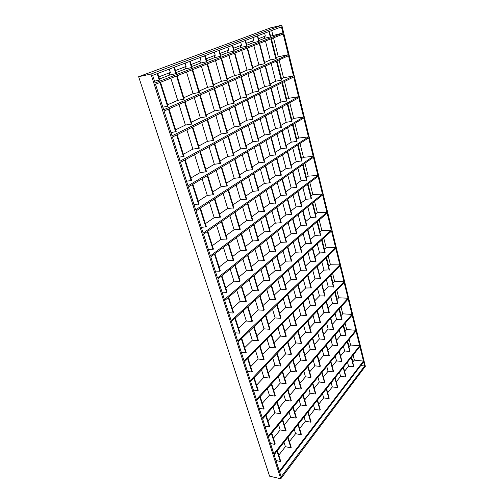 <?xml version="1.0" encoding="UTF-8"?>
<svg xmlns="http://www.w3.org/2000/svg" width="504" height="504" viewBox="0 0 504 504"><rect width="100%" height="100%" fill="white"/><g stroke="black" fill="none" stroke-linecap="round" stroke-linejoin="round"><path stroke-width="0.76" d="M281.44 26.869L152.655 75.373L155.087 82.965L282.939 32.993L281.44 26.869M282.939 32.993L270.724 36.112L270.037 34.285M264.613 33.207L265.343 36.086L258.457 38.72M281.144 476.778L364.644 365.986L363.617 361.803L279.632 472.046L281.144 476.778M360.751 365.564L364.644 365.986M331.33 230.202L327.153 213.179L224.727 300.535L231.134 320.538L331.33 230.202L321.823 230.41L319.202 219.958M312.593 203.024L316.153 217.117L310.54 217.552L305.777 221.508M302.986 210.729L306.697 225.061L301.001 225.471L295.861 229.748M292.944 218.78L296.818 233.365L291.054 233.736L285.497 238.354M282.448 227.197L286.505 242.033L280.659 242.38L274.655 247.363M263.302 256.801L269.785 251.414L275.707 251.112L271.461 236.004M251.395 266.692L258.401 260.87L264.405 260.612L259.957 245.234M238.896 277.074L246.462 270.787L252.548 270.572L247.886 254.911M225.767 287.986L233.944 281.188L239.702 281.371L240.112 281.024L235.211 265.072M222.05 292.175L226.611 292.377L227.039 292.011L221.886 275.757M326.939 212.323L224.406 299.521L217.835 279.002L322.673 194.941L326.939 212.323L317.381 212.701L315.409 214.175M307.812 184.048L311.522 198.778L305.871 199.301L301.008 203.106M297.984 191.419L301.864 206.407L296.138 206.911L290.884 211.018M287.721 199.124L291.778 214.383L285.97 214.855L280.287 219.297M276.979 207.188L281.226 222.718L275.341 223.165L269.205 227.959M257.588 237.037L264.222 231.853L270.182 231.449L265.74 215.63M245.398 246.563L252.567 240.962L258.615 240.591L253.953 224.475M232.596 256.567L240.351 250.507L246.475 250.179L241.586 233.762M219.139 267.089L227.524 260.536L233.73 260.253L228.589 243.52M215.309 271.102L219.889 271.196L220.33 270.843L214.918 253.783M322.459 194.065L217.501 277.962L210.76 256.901L318.106 176.318L322.459 194.065L312.845 194.62L310.836 196.043M302.917 164.651L306.797 180.041L301.108 180.665L296.144 184.3M292.874 171.681L296.932 187.349L291.167 187.948L285.793 191.879M282.379 179.027L286.618 194.979L280.772 195.558L274.964 199.811M271.391 186.713L275.827 202.967L269.905 203.515L263.63 208.114M251.735 216.814L258.527 211.844L264.531 211.327L259.875 194.764M239.261 225.956L246.601 220.576L252.687 220.097L247.804 203.213M226.145 235.557L234.089 229.742L240.257 229.295L235.129 212.083M212.348 245.662L220.941 239.362L227.191 238.965L221.798 221.407M208.391 249.486L213.444 249.133L207.768 231.229M317.885 175.417L210.42 255.837L203.503 234.215L313.438 157.292L317.885 175.417L308.215 176.161L306.167 177.528M297.921 144.831L301.972 160.908L296.245 161.627L291.173 165.091M287.652 151.49L291.892 167.863L286.083 168.569L280.596 172.318M276.91 158.458L281.345 175.14L275.461 175.82L269.52 179.878M265.665 165.753L270.308 182.757L264.348 183.412L257.922 187.803M245.75 196.113L252.699 191.369L258.747 190.732L253.871 173.401M232.968 204.838L240.49 199.704L246.613 199.105L241.504 181.421M219.53 214.017L227.669 208.461L233.875 207.894L228.501 189.857M205.374 223.681L214.194 217.659L220.487 217.129L214.83 198.721M201.291 227.31L206.382 226.857L200.422 208.064M313.211 156.379L203.15 233.119L196.043 210.911L308.668 137.857L313.211 156.379L303.484 157.311L301.398 158.615M292.805 124.57L297.045 141.359L291.274 142.178L286.089 145.467M282.303 130.845L286.732 147.949L280.892 148.762L275.279 152.315M271.316 137.409L275.953 154.848L270.031 155.642L263.951 159.491M259.799 144.289L264.657 162.074L258.653 162.849L252.082 167.013M239.621 174.907L246.739 170.402L252.819 169.646L247.722 151.509M226.523 183.204L234.228 178.322L240.395 177.597L235.04 159.081M212.745 191.936L221.092 186.65L227.342 185.951L221.71 167.051M198.229 201.134L207.276 195.401L213.608 194.739L207.673 175.436M194.008 204.555L199.137 203.994L192.881 184.275M308.442 136.924L195.678 209.784L188.376 186.965L303.799 117.999L308.442 136.924L298.658 138.065L296.522 139.306M287.582 103.843L292.005 121.376L286.196 122.308L280.898 125.402M276.835 109.715L281.465 127.588L275.581 128.507L269.842 131.865M265.589 115.863L270.434 134.095L264.474 135.003L258.256 138.632M253.796 122.308L258.873 140.906L252.832 141.8L246.103 145.732M233.339 153.191L240.629 148.932L246.752 148.056L241.422 129.068M219.914 161.034L227.814 156.416L234.02 155.56L228.419 136.174M205.789 169.287L214.351 164.285L220.639 163.453L214.742 143.653M190.89 177.994L200.176 172.57L206.546 171.757L200.327 151.521M186.524 181.188L191.69 180.52L185.132 159.831M303.566 117.041L188.005 185.812L180.501 162.364L298.815 97.707L303.566 117.041L293.719 118.396L291.545 119.574M282.234 82.65L286.852 100.951L281.005 101.991L275.587 104.889M271.24 88.093L276.072 106.766L270.15 107.799L264.279 110.943M259.724 93.801L264.789 112.852L258.785 113.879L252.422 117.281M247.64 99.786L252.958 119.234L246.872 120.254L239.98 123.94M226.901 130.939L234.373 126.939L240.54 125.931L234.958 106.067M213.142 138.298L221.243 133.963L227.493 132.968L221.621 112.675M198.645 146.053L207.434 141.353L213.765 140.377L207.585 119.631M183.355 154.23L192.887 149.134L199.301 148.176L192.786 126.964M178.844 157.198L184.042 156.404L177.162 134.7M298.576 96.724L180.117 161.173L172.399 137.063L293.725 76.955L298.576 96.724L288.679 98.299L286.461 99.408M276.765 60.965L281.585 80.067L275.701 81.226L270.157 83.916M265.514 65.961L270.56 85.46L264.594 86.619L258.59 89.536M253.714 71.203L259.006 91.111L252.964 92.263L246.45 95.426M241.334 76.703L246.891 97.039L240.767 98.185L233.705 101.619M220.305 108.127L227.966 104.41L234.171 103.263L228.331 82.486M206.199 114.975L214.502 110.943L220.79 109.803L214.647 88.565M191.325 122.201L200.334 117.823L206.709 116.695L200.233 94.966M175.619 129.83L185.409 125.074L191.86 123.959L185.031 101.72M170.957 132.546L176.186 131.626L168.972 108.858M293.479 75.959L172.009 135.834L164.071 111.037L288.521 55.736L293.479 75.959L283.525 77.755L281.264 78.794M271.165 38.77L276.192 58.703L270.276 59.982L264.606 62.458M259.642 43.3L264.915 63.655L258.911 64.94L252.762 67.624M247.558 48.05L253.09 68.846L247.01 70.138L240.339 73.049M234.87 53.04L240.679 74.296L234.518 75.587L227.279 78.744M213.545 84.741L221.395 81.314L227.638 80.023L221.533 58.288M199.067 91.054L207.591 87.337L213.923 86.045L207.491 63.813M183.803 97.719L193.057 93.681L199.471 92.389L192.686 69.634M167.668 104.756L177.723 100.365L184.218 99.086L177.061 75.776M162.842 107.207L168.116 106.161L160.543 82.272M288.269 54.715L163.668 109.778L155.497 84.256L283.198 34.039L288.269 54.715L278.258 56.757L275.946 57.714M269.319 31.437L270.679 36.849L264.72 38.26L258.924 40.503M257.708 35.809L259.138 41.341L253.096 42.758L246.803 45.196M245.524 40.396L247.029 46.053L240.906 47.477L234.077 50.123M232.735 45.215L234.316 50.992L228.11 52.429L220.695 55.301M206.608 60.751L214.66 57.639L220.947 56.196L219.284 50.28M191.753 66.503L200.498 63.113L206.873 61.671L205.122 55.616M176.072 72.57L185.579 68.891L192.03 67.435L190.184 61.236M159.497 78.983L169.835 74.983L176.368 73.527L174.422 67.177M154.507 81.157L159.812 79.972L157.746 73.458M310.439 239.532L315.107 235.425L320.683 235.078L317.281 221.596M300.731 248.075L305.771 243.646L311.422 243.325L307.875 229.622M290.594 257.002L296.031 252.214L301.757 251.937L298.053 237.995M279.985 266.339L285.856 261.173L291.665 260.927L287.79 246.752M277.055 255.906L281.106 270.327L275.222 270.528L268.884 276.11M265.816 265.495L270.056 280.167L269.69 280.495L264.096 280.325L257.254 286.348M254.035 275.543L258.483 290.48L258.098 290.821L252.435 290.587L245.045 297.089M241.668 286.089L246.336 301.291L245.939 301.65L240.213 301.342L232.231 308.372M228.677 297.171L233.585 312.65L233.163 313.028L228.633 312.726M319.889 231.941L321.823 230.41M335.626 247.729L331.538 231.046L231.449 321.527L237.686 341.025L335.626 247.729L326.176 247.766L323.751 238.083M315.013 257.185L319.58 252.939L325.118 252.674L321.867 239.784M305.506 266.024L310.433 261.437L316.052 261.211L312.663 248.107M295.577 275.247L300.901 270.302L306.589 270.113L303.049 256.794M285.201 284.892L290.94 279.556L296.711 279.405L293.013 265.873M282.517 275.354L286.385 289.12L286.045 289.441L280.539 289.227L274.346 294.985M271.536 285.283L275.587 299.281L275.228 299.615L269.659 299.338L262.975 305.55M260.033 295.684L264.272 309.922L263.901 310.275L258.269 309.922L251.049 316.632M247.968 306.589L252.416 321.079L252.025 321.445L246.33 321.023L238.537 328.268M235.299 318.043L239.973 332.785L239.558 333.175L235.047 332.779M324.28 249.341L326.176 247.766M339.841 264.896L335.828 248.554L237.995 341.989L244.087 361.003L339.841 264.896L330.448 264.776L328.205 255.837M319.486 274.478L323.965 270.1L329.471 269.917L326.359 257.594M310.174 283.594L315.006 278.869L320.582 278.718L317.344 266.207M300.453 293.108L305.663 288.011L311.321 287.904L307.938 275.19M290.298 303.049L295.917 297.549L301.65 297.486L298.122 284.565M287.86 294.368L291.551 307.497L291.218 307.824L285.743 307.509L279.682 313.444M277.131 304.611L280.986 317.961L280.64 318.308L275.102 317.923L268.563 324.324M265.892 315.346L269.936 328.917L269.571 329.276L263.97 328.822L256.914 335.727M254.111 326.598L258.35 340.395L257.966 340.773L252.302 340.238L244.692 347.684M241.75 338.404L246.198 352.435L245.801 352.831L241.315 352.346M328.583 266.402L330.448 264.776M343.967 281.723L340.036 265.702L244.383 361.941L250.324 380.495L343.967 281.723L334.631 281.452L332.564 273.225M323.87 291.425L328.261 286.915L333.73 286.808L330.763 275.039M314.748 300.806L319.479 295.942L325.023 295.873L321.93 283.922M305.229 310.596L310.332 305.348L315.951 305.323L312.726 293.189M295.294 320.815L300.793 315.158L306.174 315.504L306.482 315.176L303.118 302.854M293.082 312.946L296.598 325.471L296.276 325.811L290.833 325.401L284.899 331.493M282.593 323.505L286.272 336.225L285.932 336.577L280.426 336.099L274.031 342.67M271.612 334.549L275.461 347.476L275.108 347.848L269.539 347.288L262.647 354.375M260.108 346.122L264.146 359.264L263.775 359.648L258.142 359.006L250.708 366.647M248.05 358.262L252.284 371.612L251.887 372.021L247.426 371.448M332.804 283.122L334.631 281.452M348.018 298.217L344.163 282.517L250.62 381.415L256.416 399.521L348.018 298.217L338.732 297.801L336.842 290.26M328.173 308.038L332.476 303.402L337.907 303.37L335.072 292.125M319.234 317.671L323.87 312.675L329.377 312.682L326.422 301.272M309.91 327.713L314.906 322.333L320.191 322.705L320.487 322.384L317.407 310.804M300.176 338.197L305.563 332.401L310.911 332.835L311.214 332.501L308.007 320.746M298.185 331.122L301.543 343.06L301.222 343.407L295.81 342.903L290.008 349.152M287.929 341.964L291.438 354.085L291.104 354.451L285.629 353.877L279.373 360.612M277.2 353.31L280.867 365.62L280.52 366.005L274.982 365.343L268.248 372.601M265.967 365.186L269.81 377.691L269.445 378.088L263.844 377.345L256.58 385.169M254.192 377.635L258.218 390.342L257.834 390.757L253.399 390.102M336.937 299.515L338.732 297.801M351.987 314.395L348.207 298.998L256.7 400.415L262.357 418.093L351.987 314.395L342.758 313.834L341.032 306.955M332.388 324.318L336.603 319.567L342.002 319.605L339.293 308.876M323.625 334.19L328.167 329.068L333.364 329.465L333.635 329.15L330.819 318.27M314.49 344.484L319.385 338.965L324.639 339.425L324.929 339.098L321.993 328.054M304.958 355.219L310.231 349.278L315.548 349.801L315.851 349.461L312.789 338.253M303.181 348.9L306.375 360.272L306.067 360.631L300.686 360.039L295.004 366.433M293.152 360.02L296.491 371.561L296.163 371.933L290.72 371.265L284.603 378.158M282.662 371.643L286.152 383.361L285.812 383.752L280.306 383.002L273.716 390.424M271.688 383.809L275.341 395.703L274.982 396.113L269.413 395.268L262.319 403.269M260.19 396.547L264.02 408.631L263.642 409.059L259.232 408.322M340.994 315.592L342.758 313.834M355.874 330.259L352.17 315.158L262.641 418.963L268.159 436.225L355.874 330.259L346.702 329.566L345.133 323.316M336.521 340.282L340.654 335.418L346.015 335.525L343.438 325.288M327.928 350.381L332.382 345.146L337.548 345.618L337.819 345.297L335.129 334.914M318.975 360.908L323.776 355.27L328.999 355.805L329.282 355.471L326.479 344.944M309.639 371.889L314.805 365.816L320.09 366.421L320.387 366.068L317.47 355.389M308.07 366.288L311.113 377.124L310.804 377.49L305.456 376.809L299.899 383.349M298.255 377.666L301.436 388.66L301.115 389.038L295.703 388.282L289.718 395.319M287.998 389.56L291.325 400.712L290.991 401.108L285.51 400.264L279.071 407.843M277.276 401.997L280.747 413.311L280.4 413.727L274.863 412.795L267.926 420.953M266.043 415.019L269.684 426.497L269.319 426.932L264.928 426.126M344.969 331.361L346.702 329.566M359.692 345.82L356.063 331.008L268.437 437.075L273.829 453.934L359.692 345.82L350.576 344.994L349.159 339.362M340.572 355.931L344.629 350.96L349.7 351.452L349.959 351.137L347.495 341.378M332.149 366.257L336.514 360.902L341.649 361.45L341.914 361.122L339.356 351.231M323.373 377.005L328.072 371.246L333.27 371.858L333.547 371.517L330.882 361.488M314.225 388.212L319.284 382.013L324.544 382.7L324.828 382.341L322.056 372.173M312.852 383.311L315.75 393.624L315.447 393.996L310.13 393.233L304.687 399.905M303.25 394.934L306.274 405.392L305.959 405.777L300.579 404.939L294.72 412.114M293.221 407.075L296.377 417.677L296.05 418.087L290.606 417.161L284.306 424.878M282.731 419.769L286.039 430.523L285.699 430.945L280.186 429.925L273.407 438.234M271.763 433.049L275.222 443.955L274.863 444.402L270.497 443.52M348.869 346.828L350.576 344.994M363.441 361.084L359.875 346.55L274.1 454.766L279.367 471.234L363.441 361.084L354.375 360.133L353.109 355.087M344.547 371.284L348.522 366.213L353.569 366.773L353.821 366.452L351.471 357.153M336.281 381.818L340.565 376.356L345.675 376.979L345.933 376.646L343.495 367.221M327.682 392.78L332.294 386.908L337.459 387.595L337.724 387.248L335.185 377.698M318.723 404.202L323.675 397.889L328.904 398.645L329.188 398.28L326.542 388.603M317.533 399.968L320.286 409.777L319.996 410.161L314.704 409.324L309.374 416.121M308.133 411.825L311.006 421.772L310.703 422.163L305.355 421.25L299.615 428.558M298.324 424.204L301.323 434.284L301.008 434.694L295.59 433.686L289.428 441.548M288.067 437.138L291.211 447.357L290.877 447.785L285.396 446.683L278.762 455.137M277.345 450.664L280.633 461.021L280.281 461.475L275.94 460.53M352.699 362.004L354.375 360.133M252.939 37.605L253.707 40.54L246.317 43.375M240.698 42.21L241.504 45.215L233.566 48.258M227.846 47.055L228.696 50.123L220.16 53.392M169.287 69.111L170.333 72.481L158.829 76.891M185.113 63.151L186.102 66.44L175.449 70.522M200.107 57.5L201.046 60.713L191.161 64.506M214.332 52.145L215.227 55.282L206.042 58.804M352.894 362.023L351.622 356.964M349.07 346.846L347.64 341.195M345.164 331.374L343.589 325.111M341.189 315.605L339.45 308.7M337.138 299.527L335.229 291.961M333.005 283.128L330.92 274.875M328.784 266.408L326.529 257.437M324.488 249.341L322.037 239.633M320.097 231.934L317.451 221.451M278.258 56.757L273.514 37.844M276.161 57.67L271.373 38.688M283.525 77.755L279.058 59.945M281.478 78.75L276.967 60.871M288.679 98.299L284.476 81.541M286.675 99.37L282.435 82.549M293.719 118.396L289.769 102.646M291.759 119.543L287.778 103.736M298.658 138.065L294.947 123.291M296.736 139.28L293 124.45M303.484 157.311L300.012 143.476M301.606 158.596L298.103 144.711M308.215 176.161L304.964 163.22M306.375 177.509L303.099 164.524M312.845 194.62L309.815 182.542M311.044 196.031L307.988 183.91M317.381 212.701L314.559 201.449M315.617 214.168L312.77 202.879M270.61 27.84L138.644 76.696L150.948 74.063L281.799 25.2L270.61 27.84M138.644 76.696L269.577 476.154L280.778 478.8L365.356 366.301L281.799 25.2M272.866 35.28L271.681 30.542M280.778 478.8L150.948 74.063M264.72 38.26L264.272 36.496M315.107 235.425L312.593 225.597M310.54 217.552L307.805 206.867M305.871 199.301L302.917 187.721M301.108 180.665L297.914 168.153M296.245 161.627L292.805 148.151M291.274 142.178L287.576 127.695M286.196 122.308L282.227 106.772M281.005 101.991L276.759 85.359M275.701 81.226L271.158 63.454M270.276 59.982L265.432 41.026M319.58 252.939L317.281 243.936M323.965 270.1L321.867 261.885M328.261 286.915L326.359 279.468M332.476 303.402L330.756 296.686M336.603 319.567L335.072 313.557M340.654 335.418L339.293 330.089M344.629 350.96L343.432 346.292M348.522 366.213L347.489 362.174M253.096 42.758L252.624 40.956M305.771 243.646L303.15 233.654M301.001 225.471L298.154 214.603M296.138 206.911L293.051 195.13M291.167 187.948L287.828 175.209M286.083 168.569L282.486 154.841M280.892 148.762L277.024 134.001M275.581 128.507L271.429 112.669M270.15 107.799L265.702 90.84M264.594 86.619L259.844 68.481M258.911 64.94L253.84 45.58M310.433 261.437L308.038 252.29M315.006 278.869L312.82 270.528M319.479 295.942L317.501 288.382M323.87 312.675L322.081 305.859M328.167 329.068L326.573 322.976M332.382 345.146L330.964 339.746M336.514 360.902L335.273 356.171M340.565 376.356L339.494 372.267M240.906 47.477L240.414 45.637M296.031 252.214L293.297 242.059M291.054 233.736L288.08 222.68M285.97 214.855L282.744 202.866M280.772 195.558L277.282 182.587M275.461 175.82L271.694 161.841M270.031 155.642L265.98 140.597M264.474 135.003L260.121 118.85M258.785 113.879L254.123 96.573M252.964 92.263L247.981 73.754M247.01 70.138L241.687 50.362M300.901 270.302L298.393 261.003M305.663 288.011L303.383 279.537M310.332 305.348L308.265 297.669M314.906 322.333L313.041 315.416M319.385 338.965L317.722 332.785M323.776 355.27L322.295 349.795M328.072 371.246L326.781 366.446M332.294 386.908L331.172 382.756M228.11 52.429L227.588 50.551M234.518 75.587L228.923 55.383M240.767 98.185L235.538 79.279M246.872 120.254L241.983 102.589M252.832 141.8L248.277 125.326M258.653 162.849L254.413 147.508M264.348 183.412L260.404 169.161M269.905 203.515L266.251 190.304M275.341 223.165L271.965 210.956M280.659 242.38L277.547 231.128M285.856 261.173L282.996 250.841M290.94 279.556L288.326 270.106M295.917 297.549L293.536 288.943M300.793 315.158L298.633 307.364M305.563 332.401L303.622 325.382M310.231 349.278L308.498 343.01M314.805 365.816L313.267 360.259M319.284 382.013L317.942 377.149M323.675 397.889L322.516 393.687M214.66 57.639L214.112 55.711M221.395 81.314L215.517 60.656M227.966 104.41L222.466 85.088M234.373 126.939L229.244 108.902M240.629 148.932L235.847 132.117M246.739 170.402L242.285 154.753M252.699 191.369L248.567 176.841M258.527 211.844L254.696 198.393M264.222 231.853L260.681 219.423M269.785 251.414L266.528 239.961M275.222 270.528L272.229 260.02M280.539 289.227L277.805 279.619M285.743 307.509L283.254 298.765M290.833 325.401L288.578 317.482M295.81 342.903L293.782 335.777M300.686 360.039L298.872 353.676M305.456 376.809L303.855 371.177M310.13 393.233L308.725 388.307M314.704 409.324L313.494 405.065M305.355 421.25L304.088 416.928M300.579 404.939L299.111 399.937M295.703 388.282L294.027 382.567M290.72 371.265L288.83 364.808M285.629 353.877L283.506 346.639M280.426 336.099L278.069 328.054M275.102 317.923L272.5 309.034M269.659 299.338L266.799 289.567M264.096 280.325L260.965 269.634M258.401 260.87L254.986 249.215M252.567 240.962L248.863 228.299M246.601 220.576L242.588 206.867M240.49 199.704L236.156 184.892M234.228 178.322L229.559 162.364M227.814 156.416L222.793 139.249M221.243 133.963L215.851 115.536M214.502 110.943L208.719 91.199M207.591 87.337L201.405 66.207M200.498 63.113L199.924 61.148M295.59 433.686L294.273 429.314M290.606 417.161L289.076 412.089M285.51 400.264L283.765 394.468M280.306 383.002L278.328 376.444M274.982 365.343L272.765 357.998M269.539 347.288L267.07 339.116M263.97 328.822L261.242 319.788M258.269 309.922L255.27 299.987M252.435 290.587L249.152 279.701M246.462 270.787L242.884 258.917M240.351 250.507L236.458 237.611M234.089 229.742L229.874 215.762M227.669 208.461L223.114 193.353M221.092 186.65L216.178 170.358M214.351 164.285L209.059 146.752M207.434 141.353L201.751 122.516M200.334 117.823L194.248 97.625M193.057 93.681L186.53 72.053M185.579 68.891L184.974 66.874M285.396 446.683L284.017 442.247M280.186 429.925L278.592 424.784M274.863 412.795L273.036 406.911M269.413 395.268L267.347 388.615M263.844 377.345L261.519 369.886M258.142 359.006L255.559 350.702M252.302 340.238L249.448 331.052M246.33 321.023L243.186 310.911M240.213 301.342L236.767 290.266M233.944 281.188L230.189 269.098M227.524 260.536L223.436 247.388M220.941 239.362L216.512 225.112M214.194 217.659L209.399 202.243M207.276 195.401L202.104 178.769M200.176 172.57L194.601 154.652M192.887 149.134L186.902 129.875M185.409 125.074L178.983 104.41M177.723 100.365L170.843 78.221M169.835 74.983L169.193 72.922M319.996 410.161L317.237 400.346M315.447 393.996L312.549 383.676M310.804 377.49L307.761 366.647M306.067 360.631L302.866 349.253M301.222 343.407L297.864 331.462M296.276 325.811L292.748 313.28M291.218 307.824L287.519 294.689M286.045 289.441L282.171 275.669M280.76 270.635L276.702 256.208M220.5 56.366L218.837 50.45M227.209 80.212L221.092 58.464M233.749 103.465L227.903 82.675M240.124 126.151L234.536 106.275M246.355 148.289L241.013 129.295M252.428 169.898L247.325 151.748M258.363 190.997L253.487 173.653M264.159 211.604L259.497 195.035M269.816 231.733L265.369 215.907M275.348 251.408L271.102 236.294M310.703 422.163L307.824 412.215M305.959 405.777L302.929 395.319M301.115 389.038L297.933 378.044M296.163 371.933L292.818 360.385M291.104 354.451L287.595 342.323M285.932 336.577L282.246 323.851M280.64 318.308L276.772 304.952M275.228 299.615L271.177 285.611M269.69 280.495L265.444 265.81M206.407 61.847L204.649 55.793M213.463 86.247L207.024 63.995M220.349 110.023L214.194 88.767M227.058 133.201L221.18 112.896M233.604 155.805L227.984 136.414M239.986 177.862L234.625 159.333M246.217 199.376L241.095 181.686M252.296 220.387L247.407 203.496M258.231 240.893L253.562 224.771M264.027 260.921L259.573 245.536M301.008 434.694L297.996 424.614M296.05 418.087L292.887 407.478M290.991 401.108L287.664 389.951M285.812 383.752L282.316 372.028M280.52 366.005L276.847 353.682M275.108 347.848L271.247 334.914M269.571 329.276L265.52 315.699M263.901 310.275L259.654 296.024M258.098 290.821L253.644 275.877M191.539 67.63L189.693 61.425M198.986 92.604L192.194 69.823M206.243 116.922L199.754 95.18M213.305 140.622L207.119 119.864M220.198 163.712L214.288 143.898M226.907 186.228L221.269 167.315M233.453 208.183L228.073 190.134M239.841 229.597L234.707 212.379M246.078 250.501L241.177 234.07M252.157 270.9L247.489 255.232M290.877 447.785L287.734 437.566M285.699 430.945L282.385 420.185M280.4 413.727L276.923 402.406M274.982 396.113L271.322 384.206M269.445 378.088L265.595 365.583M263.775 359.648L259.73 346.506M257.966 340.773L253.72 326.97M252.025 321.445L247.565 306.955M245.939 301.65L241.258 286.436M175.852 73.729L173.893 67.372M183.714 99.307L176.545 75.978M191.369 124.198L184.527 101.947M198.822 148.434L192.295 127.203M206.079 172.034L199.855 151.786M213.148 195.029L207.213 175.713M220.04 217.438L214.376 199.017M226.756 239.28L221.357 221.716M233.308 260.587L228.161 243.841M239.702 281.371L234.795 265.406M280.281 461.475L276.992 451.111M274.863 444.402L271.398 433.49M269.319 426.932L265.671 415.447M263.642 409.059L259.806 396.969M257.834 390.757L253.802 378.05M251.887 372.021L247.647 358.659M245.801 352.831L241.34 338.795M239.558 333.175L234.877 318.421M233.163 313.028L228.249 297.536M159.258 80.186L157.191 73.666M167.58 106.394L159.988 82.492M175.669 131.884L168.437 109.097M183.538 156.675L176.646 134.959M191.199 180.81L184.628 160.108M198.652 204.303L192.389 184.571M205.916 227.184L199.949 208.379M212.99 249.474L207.302 231.55M219.889 271.196L214.465 254.123M226.611 292.377L221.445 276.11M328.904 398.645L326.258 388.962M324.544 382.7L321.76 372.525M320.09 366.421L317.173 355.736M315.548 349.801L312.486 338.587M310.911 332.835L307.692 321.073M306.174 315.504L302.797 303.169M301.329 297.801L297.795 284.873M296.383 279.707L292.679 266.169M291.331 261.223L287.45 247.042M233.894 51.156L232.312 45.373M240.269 74.479L234.454 53.21M246.488 97.234L240.925 76.885M252.561 119.442L247.243 99.981M258.495 141.133L253.405 122.522M264.285 162.313L259.421 144.516M269.942 183.009L265.293 165.992M275.474 203.232L271.026 186.965M280.879 222.995L276.627 207.453M286.159 242.323L282.101 227.474M337.459 387.595L334.914 378.038M333.27 371.858L330.599 361.828M328.999 355.805L326.195 345.271M324.639 339.425L321.703 328.375M320.191 322.705L317.111 311.119M315.649 305.632L312.417 293.492M311.012 288.206L307.629 275.486M306.274 270.402L302.734 257.084M301.436 252.221L297.732 238.272M246.626 46.204L245.12 40.547M252.699 69.023L247.162 48.208M258.628 91.293L253.323 71.379M264.411 113.053L259.339 93.99M270.068 134.31L265.217 116.065M275.594 155.081L270.95 137.63M280.999 175.379L276.557 158.691M286.278 195.231L282.032 179.267M291.444 214.647L287.381 199.382M296.497 233.636L292.616 219.045M345.675 376.979L343.23 367.548M341.649 361.45L339.085 351.553M337.548 345.618L334.858 335.236M333.364 329.465L330.542 318.578M329.093 312.99L326.138 301.575M324.74 296.176L321.64 284.218M320.292 279.008L317.048 266.49M315.75 261.488L312.354 248.384M311.119 243.596L307.566 229.887M258.754 41.492L257.323 35.954M264.543 63.819L259.264 43.451M270.194 85.636L265.142 66.131M275.713 106.955L270.875 88.276M281.112 127.796L276.482 109.91M286.392 148.17L281.957 131.053M291.558 168.097L287.312 151.71M296.604 187.589L292.547 171.908M301.549 206.659L297.662 191.665M306.382 225.326L302.665 210.987M353.569 366.773L351.219 357.468M349.7 351.452L347.237 341.687M345.757 335.834L343.174 325.59M341.737 319.908L339.028 309.173M337.636 303.666L334.801 292.414M333.453 287.097L330.479 275.316M329.188 270.194L326.075 257.865M324.834 252.945L321.577 240.049M320.387 235.337L316.984 221.854M270.32 36.994L268.947 31.576M275.839 58.861L270.799 38.909M281.232 80.237L276.406 61.123M286.511 101.134L281.887 82.82M291.671 121.571L287.242 104.032M296.717 141.567L292.478 124.765M301.657 161.129L297.593 145.045M306.489 180.274L302.602 164.877M311.22 199.017L307.497 184.275M315.851 217.369L312.291 203.263"/></g></svg>
